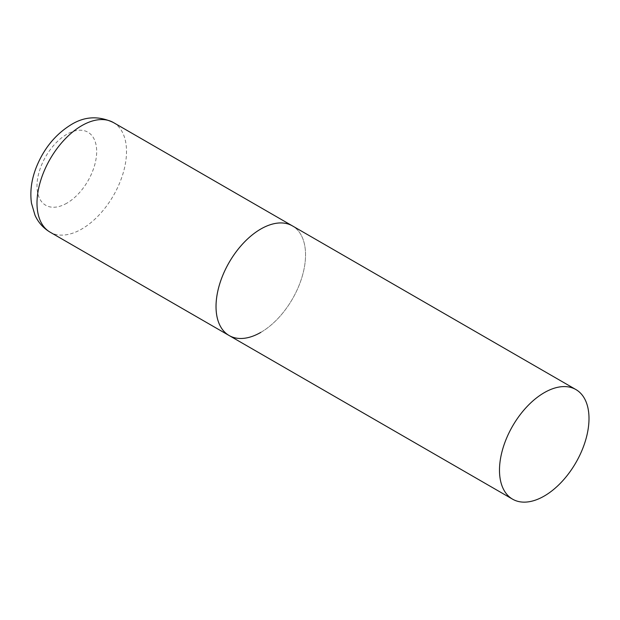 <?xml version="1.0" encoding="UTF-8"?>
<svg xmlns="http://www.w3.org/2000/svg" width="620" height="620" viewBox="0 0 620 620"><rect width="100%" height="100%" fill="white"/><g stroke="black" fill="none" stroke-linecap="round" stroke-linejoin="round"><path stroke-width="0.46" stroke-dasharray="3.1 2.33" d="M229.137 335.529A63.294 36.541 120 0 0 277.915 318.572A63.294 36.541 120 0 0 305.544 254.874A63.294 36.541 120 0 0 292.431 225.897A63.294 36.541 -60 0 1 302.134 276.613A63.294 36.541 -60 0 1 260.788 332.39M113.406 122.535A63.294 36.541 -60 0 1 123.109 173.251A63.294 36.541 -60 0 1 81.755 229.028A63.294 36.541 -60 0 1 50.111 232.167M66.836 203.19A42.199 24.366 -60 0 1 36.998 185.961A42.199 24.366 -60 0 1 66.836 134.284A42.199 24.366 -60 0 1 96.674 151.513A42.199 24.366 -60 0 1 66.836 203.19"/><path stroke-width="0.93" d="M260.788 332.39A63.294 36.541 -60 0 1 229.137 335.529A63.294 36.541 -60 0 1 219.434 284.805A63.294 36.541 -60 0 1 260.788 229.028A63.294 36.541 -60 0 1 292.431 225.897A63.294 36.541 120 0 0 243.66 242.854A63.294 36.541 120 0 0 216.031 306.551A63.294 36.541 120 0 0 229.137 335.529L50.111 232.167A63.294 36.541 -60 0 1 40.409 181.443A63.294 36.541 -60 0 1 81.755 125.666A63.294 36.541 -60 0 1 113.406 122.535C98.766 115.63 84.7 116.328 71.207 124.628C55.296 134.439 43.578 148.854 36.069 167.873C31.419 179.947 29.884 191.712 31.465 203.159L35.007 215.241C38.277 222.464 43.307 228.106 50.111 232.167M589 418.523A63.294 36.541 120 0 0 575.887 389.546A63.294 36.541 120 0 0 527.116 406.503A63.294 36.541 120 0 0 499.488 470.208A63.294 36.541 120 0 0 512.593 499.178A63.294 36.541 120 0 0 561.371 482.221A63.294 36.541 120 0 0 589 418.523M575.887 389.546L113.406 122.535M229.137 335.529L512.593 499.178"/></g></svg>

